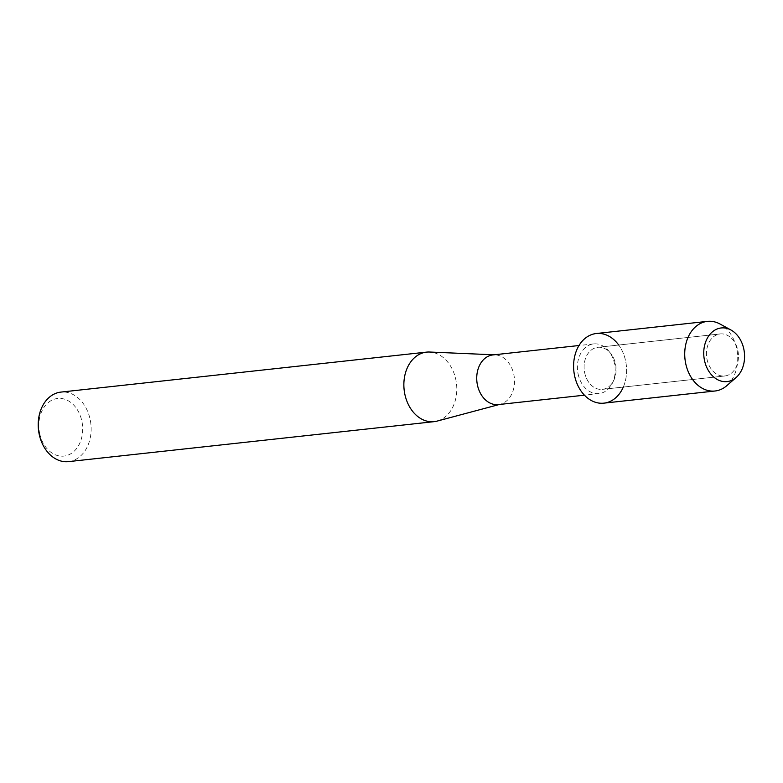 <?xml version="1.0" encoding="UTF-8"?>
<svg xmlns="http://www.w3.org/2000/svg" width="783" height="783" viewBox="0 0 783 783"><rect width="100%" height="100%" fill="white"/><g stroke="black" fill="none" stroke-linecap="round" stroke-linejoin="round"><path stroke-width="0.59" stroke-dasharray="3.92 2.94" d="M707.029 359.28A21.151 15.934 83.8 0 0 724.764 375.987A21.151 15.934 83.8 0 0 737.899 350.647A21.151 15.934 83.8 0 0 720.164 333.94A21.151 15.934 83.8 0 0 707.029 359.28A21.151 15.934 83.8 0 0 724.764 375.987A21.151 15.934 83.8 0 0 737.899 350.647A21.151 15.934 83.8 0 0 720.164 333.94A21.151 15.934 83.8 0 0 707.029 359.28M584.656 372.649A21.151 15.934 83.8 0 0 602.391 389.357A21.151 15.934 83.8 0 0 615.536 364.017A21.151 15.934 83.8 0 0 597.801 347.309A21.151 15.934 83.8 0 0 584.656 372.649A21.151 15.934 83.8 0 0 602.391 389.357A21.151 15.934 83.8 0 0 615.536 364.017A21.151 15.934 83.8 0 0 597.801 347.309A21.151 15.934 83.8 0 0 584.656 372.649M578.079 373.853A24.978 18.821 83.8 0 0 599.024 393.585A24.978 18.821 83.8 0 0 614.538 363.655A24.978 18.821 83.8 0 0 593.592 343.923A24.978 18.821 83.8 0 0 578.079 373.853M623.307 387.076A35.02 26.387 83.8 0 0 625.656 361.188A35.02 26.387 83.8 0 0 618.707 345.029M498.34 404.586A24.978 18.821 83.8 0 0 500.464 404.194A24.978 18.821 83.8 0 0 513.854 374.656A24.978 18.821 83.8 0 0 495.071 354.856A24.978 18.821 83.8 0 0 492.908 354.924M437.11 421.097A34.971 26.358 83.8 0 0 455.853 379.755A34.971 26.358 83.8 0 0 429.554 352.027M68.473 461.627A34.971 26.358 83.8 0 0 90.202 419.717A34.971 26.358 83.8 0 0 60.878 392.097M39.61 433.205A28.981 21.836 83.8 0 0 66.565 455.579A28.981 21.836 83.8 0 0 81.912 421.371A28.981 21.836 83.8 0 0 54.947 398.997A28.981 21.836 83.8 0 0 39.61 433.205M726.82 385.657A35.02 26.387 83.8 0 0 736.793 349.042A35.02 26.387 83.8 0 0 720.086 324.054M603.899 403.147A35.02 26.387 83.8 0 0 625.656 361.188A35.02 26.387 83.8 0 0 596.294 333.519M724.764 375.987L602.391 389.357L724.764 375.987M599.024 393.585L584.421 395.18M500.464 404.194L499.417 404.468M495.071 354.856L493.985 354.807M593.592 343.923L578.999 345.518M720.164 333.94L597.801 347.309L720.164 333.94"/><path stroke-width="1.17" d="M704.465 360.288A26.974 20.329 83.8 0 0 729.56 381.115A26.974 20.329 83.8 0 0 743.85 349.267A26.974 20.329 83.8 0 0 718.755 328.439A26.974 20.329 83.8 0 0 704.465 360.288A26.974 20.329 83.8 0 0 736.167 377.475A26.974 20.329 83.8 0 0 743.85 349.267A26.974 20.329 83.8 0 0 730.979 330.015A26.974 20.329 83.8 0 0 710.25 333.969A26.974 20.329 83.8 0 0 704.465 360.288M618.707 345.029A35.02 26.387 83.8 0 0 586.692 337.17A35.02 26.387 83.8 0 0 574.536 375.488A35.02 26.387 83.8 0 0 596.969 402.707A35.02 26.387 83.8 0 0 623.307 387.076M578.999 345.518L492.908 354.924A24.978 18.821 83.8 0 0 477.395 384.854A24.978 18.821 83.8 0 0 498.34 404.586L584.421 395.18M493.985 354.807L429.554 352.027A34.971 26.358 83.8 0 0 426.529 352.125A34.971 26.358 83.8 0 0 404.801 394.035A34.971 26.358 83.8 0 0 434.134 421.655A34.971 26.358 83.8 0 0 437.11 421.097L499.417 404.468M426.529 352.125L60.878 392.097A34.971 26.358 83.8 0 0 39.15 433.997A34.971 26.358 83.8 0 0 68.473 461.627L434.134 421.655M730.979 330.015L720.086 324.054A35.02 26.387 83.8 0 0 707.421 321.373A35.02 26.387 83.8 0 0 685.663 363.341A35.02 26.387 83.8 0 0 715.036 391.001A35.02 26.387 83.8 0 0 726.82 385.657L736.167 377.475M707.421 321.373L596.294 333.519A35.02 26.387 83.8 0 0 574.536 375.488A35.02 26.387 83.8 0 0 603.899 403.147L715.036 391.001"/></g></svg>
